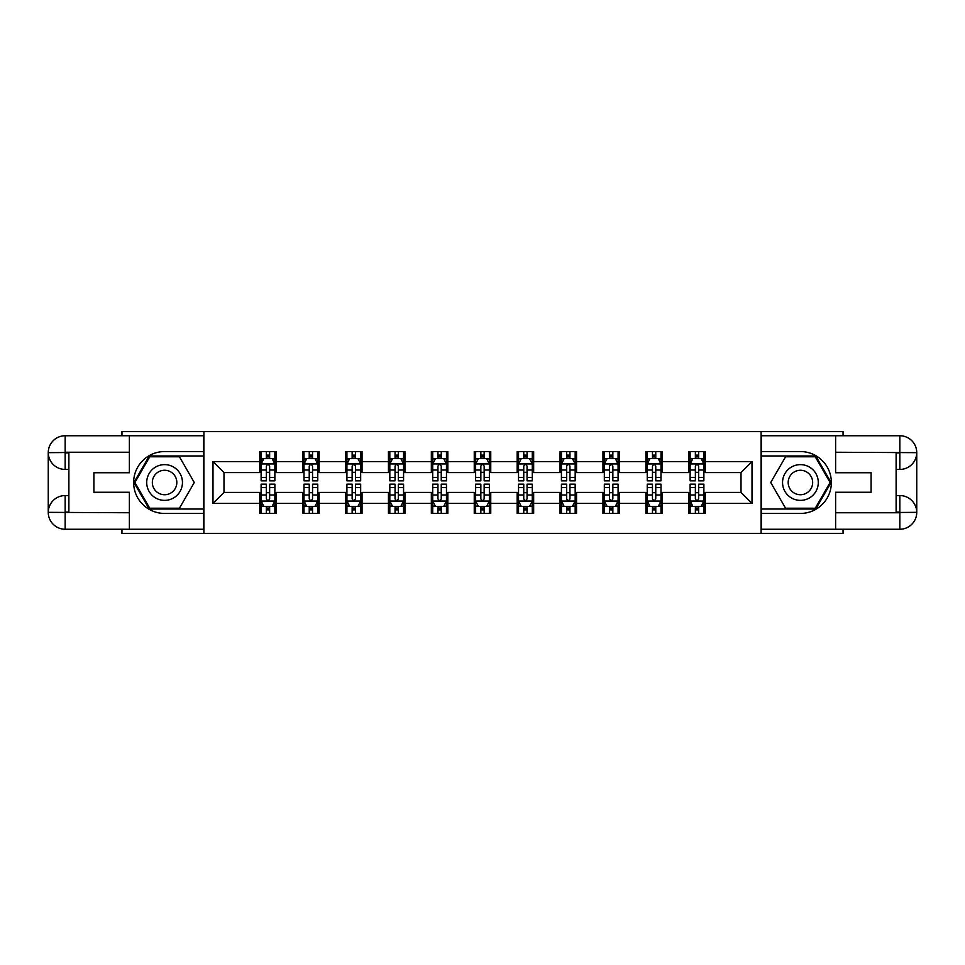 <?xml version="1.0" encoding="UTF-8"?>
<svg xmlns="http://www.w3.org/2000/svg" width="965" height="965" viewBox="0 0 965 965"><rect width="100%" height="100%" fill="white"/><g stroke="black" fill="none" stroke-linecap="round" stroke-linejoin="round"><path stroke-width="1.45" d="M121.952 529.254L121.952 533.38L843.048 533.38L843.048 529.254M843.048 435.746L843.048 431.62L761.096 431.62L761.096 533.38M761.096 431.62L121.952 431.62L121.952 435.746M203.904 533.38L203.904 431.62M705.258 461.596L705.258 451.56L688.757 451.56L688.757 461.596L662.364 461.596L662.364 451.56L645.862 451.56L645.862 461.596L619.458 461.596L619.458 451.56L602.956 451.56L602.956 461.596L576.551 461.596L576.551 451.56L560.05 451.56L560.05 461.596L533.657 461.596L533.657 451.56L517.156 451.56L517.156 461.596L490.751 461.596L490.751 451.56L474.249 451.56L474.249 461.596L447.844 461.596L447.844 451.56L431.343 451.56L431.343 461.596L404.95 461.596L404.95 451.56L388.449 451.56L388.449 461.596L362.044 461.596L362.044 451.56L345.542 451.56L345.542 461.596L319.138 461.596L319.138 451.56L302.636 451.56L302.636 461.596L276.243 461.596L276.243 451.56L259.742 451.56L259.742 461.596L212.988 461.596L212.988 503.404L223.989 492.403L259.742 492.403L259.742 513.44L276.243 513.44L276.243 492.403L302.636 492.403L302.636 513.44L319.138 513.44L319.138 492.403L345.542 492.403L345.542 513.44L362.044 513.44L362.044 492.403L388.449 492.403L388.449 513.44L404.95 513.44L404.95 492.403L431.343 492.403L431.343 513.44L447.844 513.44L447.844 492.403L474.249 492.403L474.249 513.44L490.751 513.44L490.751 492.403L517.156 492.403L517.156 513.44L533.657 513.44L533.657 492.403L560.05 492.403L560.05 513.44L576.551 513.44L576.551 492.403L602.956 492.403L602.956 513.44L619.458 513.44L619.458 492.403L645.862 492.403L645.862 513.44L662.364 513.44L662.364 492.403L688.757 492.403L688.757 513.44L705.258 513.44L705.258 492.403L741.011 492.403L741.011 472.597L705.258 472.597L705.258 461.596L752.012 461.596L752.012 503.404L705.258 503.404M688.757 503.404L662.364 503.404M645.862 503.404L619.458 503.404M602.956 503.404L576.551 503.404M560.05 503.404L533.657 503.404M517.156 503.404L490.751 503.404M474.249 503.404L447.844 503.404M431.343 503.404L404.95 503.404M388.449 503.404L362.044 503.404M345.542 503.404L319.138 503.404M302.636 503.404L276.243 503.404M259.742 503.404L212.988 503.404M688.757 461.596L688.757 472.597L662.364 472.597L662.364 461.596M645.862 461.596L645.862 472.597L619.458 472.597L619.458 461.596M602.956 461.596L602.956 472.597L576.551 472.597L576.551 461.596M560.05 461.596L560.05 472.597L533.657 472.597L533.657 461.596M517.156 461.596L517.156 472.597L490.751 472.597L490.751 461.596M474.249 461.596L474.249 472.597L447.844 472.597L447.844 461.596M431.343 461.596L431.343 472.597L404.95 472.597L404.95 461.596M388.449 461.596L388.449 472.597L362.044 472.597L362.044 461.596M345.542 461.596L345.542 472.597L319.138 472.597L319.138 461.596M302.636 461.596L302.636 472.597L276.243 472.597L276.243 461.596M259.742 461.596L259.742 472.597L223.989 472.597L212.988 461.596M223.989 472.597L223.989 492.403M752.012 503.404L741.011 492.403M741.011 472.597L752.012 461.596M259.742 458.435L261.117 458.435M266.34 458.435L269.633 458.435M274.868 458.435L276.243 458.435M259.742 472.319L261.117 472.319M266.34 472.319L269.633 472.319M274.868 472.319L276.243 472.319M259.742 492.681L261.117 492.681M266.34 492.681L269.633 492.681M274.868 492.681L276.243 492.681M259.742 506.565L261.117 506.565M266.34 506.565L269.633 506.565M274.868 506.565L276.243 506.565M302.636 492.681L304.011 492.681M309.234 492.681L312.539 492.681M317.762 492.681L319.138 492.681M302.636 506.565L304.011 506.565M309.234 506.565L312.539 506.565M317.762 506.565L319.138 506.565M302.636 458.435L304.011 458.435M309.234 458.435L312.539 458.435M317.762 458.435L319.138 458.435M302.636 472.319L304.011 472.319M309.234 472.319L312.539 472.319M317.762 472.319L319.138 472.319M345.542 492.681L346.918 492.681M352.141 492.681L355.446 492.681M360.669 492.681L362.044 492.681M345.542 506.565L346.918 506.565M352.141 506.565L355.446 506.565M360.669 506.565L362.044 506.565M345.542 458.435L346.918 458.435M352.141 458.435L355.446 458.435M360.669 458.435L362.044 458.435M345.542 472.319L346.918 472.319M352.141 472.319L355.446 472.319M360.669 472.319L362.044 472.319M388.449 492.681L389.824 492.681M395.047 492.681L398.34 492.681M403.575 492.681L404.95 492.681M388.449 506.565L389.824 506.565M395.047 506.565L398.34 506.565M403.575 506.565L404.95 506.565M388.449 458.435L389.824 458.435M395.047 458.435L398.34 458.435M403.575 458.435L404.95 458.435M388.449 472.319L389.824 472.319M395.047 472.319L398.34 472.319M403.575 472.319L404.95 472.319M431.343 492.681L432.718 492.681M437.953 492.681L441.246 492.681M446.469 492.681L447.844 492.681M431.343 506.565L432.718 506.565M437.953 506.565L441.246 506.565M446.469 506.565L447.844 506.565M431.343 458.435L432.718 458.435M437.953 458.435L441.246 458.435M446.469 458.435L447.844 458.435M431.343 472.319L432.718 472.319M437.953 472.319L441.246 472.319M446.469 472.319L447.844 472.319M474.249 492.681L475.624 492.681M480.847 492.681L484.153 492.681M489.376 492.681L490.751 492.681M474.249 506.565L475.624 506.565M480.847 506.565L484.153 506.565M489.376 506.565L490.751 506.565M474.249 458.435L475.624 458.435M480.847 458.435L484.153 458.435M489.376 458.435L490.751 458.435M474.249 472.319L475.624 472.319M480.847 472.319L484.153 472.319M489.376 472.319L490.751 472.319M517.156 492.681L518.531 492.681M523.754 492.681L527.047 492.681M532.282 492.681L533.657 492.681M517.156 506.565L518.531 506.565M523.754 506.565L527.047 506.565M532.282 506.565L533.657 506.565M517.156 458.435L518.531 458.435M523.754 458.435L527.047 458.435M532.282 458.435L533.657 458.435M517.156 472.319L518.531 472.319M523.754 472.319L527.047 472.319M532.282 472.319L533.657 472.319M560.05 492.681L561.425 492.681M566.66 492.681L569.953 492.681M575.176 492.681L576.551 492.681M560.05 506.565L561.425 506.565M566.66 506.565L569.953 506.565M575.176 506.565L576.551 506.565M560.05 458.435L561.425 458.435M566.66 458.435L569.953 458.435M575.176 458.435L576.551 458.435M560.05 472.319L561.425 472.319M566.66 472.319L569.953 472.319M575.176 472.319L576.551 472.319M602.956 492.681L604.331 492.681M609.554 492.681L612.859 492.681M618.082 492.681L619.458 492.681M602.956 506.565L604.331 506.565M609.554 506.565L612.859 506.565M618.082 506.565L619.458 506.565M602.956 458.435L604.331 458.435M609.554 458.435L612.859 458.435M618.082 458.435L619.458 458.435M602.956 472.319L604.331 472.319M609.554 472.319L612.859 472.319M618.082 472.319L619.458 472.319M645.862 492.681L647.238 492.681M652.461 492.681L655.766 492.681M660.989 492.681L662.364 492.681M645.862 506.565L647.238 506.565M652.461 506.565L655.766 506.565M660.989 506.565L662.364 506.565M645.862 458.435L647.238 458.435M652.461 458.435L655.766 458.435M660.989 458.435L662.364 458.435M645.862 472.319L647.238 472.319M652.461 472.319L655.766 472.319M660.989 472.319L662.364 472.319M688.757 492.681L690.132 492.681M695.367 492.681L698.66 492.681M703.883 492.681L705.258 492.681M688.757 506.565L690.132 506.565M695.367 506.565L698.66 506.565M703.883 506.565L705.258 506.565M688.757 458.435L690.132 458.435M695.367 458.435L698.66 458.435M703.883 458.435L705.258 458.435M688.757 472.319L690.132 472.319M695.367 472.319L698.66 472.319M703.883 472.319L705.258 472.319M269.633 455.13L266.34 455.13M274.868 477.398L269.633 477.398L269.633 480.847L274.868 480.847L274.868 464.069L272.118 458.568L263.867 458.568L261.117 464.069L261.117 480.847L266.34 480.847L266.34 477.398L261.117 477.398M261.117 464.069L261.117 451.56M274.868 464.069L274.868 451.56M266.34 458.568L266.34 451.56M269.633 451.56L269.633 458.568M269.633 477.398L269.633 466.131C268.535 464.02 267.438 464.02 266.34 466.131L266.34 477.398M266.34 509.87L269.633 509.87M261.117 487.602L266.34 487.602L266.34 484.153L261.117 484.153L261.117 500.931L263.867 506.432L272.118 506.432L274.868 500.931L274.868 484.153L269.633 484.153L269.633 487.602L274.868 487.602M274.868 500.931L274.868 513.44M261.117 500.931L261.117 513.44M269.633 506.432L269.633 513.44M266.34 513.44L266.34 506.432M266.34 487.602L266.34 498.869C267.438 500.98 268.535 500.98 269.633 498.869L269.633 487.602M173.519 467.024A17.877 17.877 0 0 0 149.105 473.562A17.877 17.877 0 0 0 155.642 497.976A17.877 17.877 0 0 0 180.057 491.438A17.877 17.877 0 0 0 173.519 467.024M170.696 471.897A12.243 12.243 0 0 0 153.978 476.384A12.243 12.243 0 0 0 158.465 493.103A12.243 12.243 0 0 0 175.184 488.616A12.243 12.243 0 0 0 170.696 471.897M179.43 508.217L149.732 508.217L134.895 482.5L149.732 456.783L179.43 456.783L194.279 482.5L179.43 508.217M809.358 467.024A17.877 17.877 0 0 0 784.943 473.562A17.877 17.877 0 0 0 791.481 497.976A17.877 17.877 0 0 0 815.895 491.438A17.877 17.877 0 0 0 809.358 467.024M806.535 471.897A12.243 12.243 0 0 0 789.816 476.384A12.243 12.243 0 0 0 794.304 493.103A12.243 12.243 0 0 0 811.022 488.616A12.243 12.243 0 0 0 806.535 471.897M815.268 508.217L785.57 508.217L770.721 482.5L785.57 456.783L815.268 456.783L830.105 482.5L815.268 508.217M68.877 469.436L65.162 469.436A16.912 16.912 0 0 1 48.25 452.657A16.912 16.912 0 0 1 65.162 435.746L203.639 435.746L203.639 451.56L164.581 451.56A30.94 30.94 0 0 0 133.64 482.5A30.94 30.94 0 0 0 164.581 513.44L203.639 513.44L203.639 529.254L65.162 529.254A16.912 16.912 0 0 1 48.25 512.343A16.912 16.912 0 0 1 65.162 495.564L68.877 495.564M203.639 513.44L203.639 451.56M129.382 435.746L129.382 472.741L93.907 472.741L93.907 492.259L129.382 492.259L129.382 529.254M129.382 452.247L65.162 452.247L65.162 469.436A16.912 16.912 0 0 1 48.25 452.657L48.25 512.343L129.382 512.753M65.162 512.753L65.162 529.254A16.912 16.912 0 0 1 48.25 512.343A16.912 16.912 0 0 1 65.162 495.564L65.162 512.065L68.877 512.065L68.877 452.935L65.162 452.935M203.639 455.963L149.261 455.963L133.942 482.5L149.261 509.038L203.639 509.038M65.162 469.436A16.912 16.912 0 0 1 48.25 452.657L64.727 452.537M896.123 495.564L899.838 495.564A16.912 16.912 0 0 1 916.75 512.343A16.912 16.912 0 0 1 899.838 529.254L761.361 529.254L761.361 513.44L800.419 513.44A30.94 30.94 0 0 0 831.36 482.5A30.94 30.94 0 0 0 800.419 451.56L761.361 451.56L761.361 435.746L899.838 435.746A16.912 16.912 0 0 1 916.75 452.657A16.912 16.912 0 0 1 899.838 469.436L896.123 469.436M761.361 451.56L761.361 513.44M835.618 529.254L835.618 492.259L871.093 492.259L871.093 472.741L835.618 472.741L835.618 435.746M835.618 512.753L899.838 512.753L899.838 495.564A16.912 16.912 0 0 1 916.75 512.343L916.75 452.657L835.618 452.247M899.838 452.247L899.838 435.746A16.912 16.912 0 0 1 916.75 452.657A16.912 16.912 0 0 1 899.838 469.436L899.838 452.935L896.123 452.935L896.123 512.065L899.838 512.065M761.361 509.038L815.739 509.038L831.058 482.5L815.739 455.963L761.361 455.963M899.838 495.564A16.912 16.912 0 0 1 916.75 512.343L900.273 512.463M312.539 455.13L309.234 455.13M317.762 477.398L312.539 477.398L312.539 480.847L317.762 480.847L317.762 464.069L315.012 458.568L306.761 458.568L304.011 464.069L304.011 480.847L309.234 480.847L309.234 477.398L304.011 477.398M304.011 464.069L304.011 451.56M317.762 464.069L317.762 451.56M309.234 458.568L309.234 451.56M312.539 451.56L312.539 458.568M312.539 477.398L312.539 466.131C311.442 464.02 310.344 464.02 309.234 466.131L309.234 477.398M355.446 455.13L352.141 455.13M360.669 477.398L355.446 477.398L355.446 480.847L360.669 480.847L360.669 464.069L357.919 458.568L349.668 458.568L346.918 464.069L346.918 480.847L352.141 480.847L352.141 477.398L346.918 477.398M346.918 464.069L346.918 451.56M360.669 464.069L360.669 451.56M352.141 458.568L352.141 451.56M355.446 451.56L355.446 458.568M355.446 477.398L355.446 466.131C354.348 464.02 353.238 464.02 352.141 466.131L352.141 477.398M309.234 509.87L312.539 509.87M304.011 487.602L309.234 487.602L309.234 484.153L304.011 484.153L304.011 500.931L306.761 506.432L315.012 506.432L317.762 500.931L317.762 484.153L312.539 484.153L312.539 487.602L317.762 487.602M317.762 500.931L317.762 513.44M304.011 500.931L304.011 513.44M312.539 506.432L312.539 513.44M309.234 513.44L309.234 506.432M309.234 487.602L309.234 498.869C310.344 500.98 311.442 500.98 312.539 498.869L312.539 487.602M352.141 509.87L355.446 509.87M346.918 487.602L352.141 487.602L352.141 484.153L346.918 484.153L346.918 500.931L349.668 506.432L357.919 506.432L360.669 500.931L360.669 484.153L355.446 484.153L355.446 487.602L360.669 487.602M360.669 500.931L360.669 513.44M346.918 500.931L346.918 513.44M355.446 506.432L355.446 513.44M352.141 513.44L352.141 506.432M352.141 487.602L352.141 498.869C353.238 500.98 354.336 500.98 355.446 498.869L355.446 487.602M398.34 455.13L395.047 455.13M403.575 477.398L398.34 477.398L398.34 480.847L403.575 480.847L403.575 464.069L400.825 458.568L392.574 458.568L389.824 464.069L389.824 480.847L395.047 480.847L395.047 477.398L389.824 477.398M389.824 464.069L389.824 451.56M403.575 464.069L403.575 451.56M395.047 458.568L395.047 451.56M398.34 451.56L398.34 458.568M398.34 477.398L398.34 466.131C397.242 464.02 396.145 464.02 395.047 466.131L395.047 477.398M441.246 455.13L437.953 455.13M446.469 477.398L441.246 477.398L441.246 480.847L446.469 480.847L446.469 464.069L443.719 458.568L435.468 458.568L432.718 464.069L432.718 480.847L437.953 480.847L437.953 477.398L432.718 477.398M432.718 464.069L432.718 451.56M446.469 464.069L446.469 451.56M437.953 458.568L437.953 451.56M441.246 451.56L441.246 458.568M441.246 477.398L441.246 466.131C440.149 464.02 439.051 464.02 437.953 466.131L437.953 477.398M484.153 455.13L480.847 455.13M489.376 477.398L484.153 477.398L484.153 480.847L489.376 480.847L489.376 464.069L486.625 458.568L478.375 458.568L475.624 464.069L475.624 480.847L480.847 480.847L480.847 477.398L475.624 477.398M475.624 464.069L475.624 451.56M489.376 464.069L489.376 451.56M480.847 458.568L480.847 451.56M484.153 451.56L484.153 458.568M484.153 477.398L484.153 466.131C483.055 464.02 481.957 464.02 480.847 466.131L480.847 477.398M395.047 509.87L398.34 509.87M389.824 487.602L395.047 487.602L395.047 484.153L389.824 484.153L389.824 500.931L392.574 506.432L400.825 506.432L403.575 500.931L403.575 484.153L398.34 484.153L398.34 487.602L403.575 487.602M403.575 500.931L403.575 513.44M389.824 500.931L389.824 513.44M398.34 506.432L398.34 513.44M395.047 513.44L395.047 506.432M395.047 487.602L395.047 498.869C396.145 500.98 397.242 500.98 398.34 498.869L398.34 487.602M437.953 509.87L441.246 509.87M432.718 487.602L437.953 487.602L437.953 484.153L432.718 484.153L432.718 500.931L435.468 506.432L443.719 506.432L446.469 500.931L446.469 484.153L441.246 484.153L441.246 487.602L446.469 487.602M446.469 500.931L446.469 513.44M432.718 500.931L432.718 513.44M441.246 506.432L441.246 513.44M437.953 513.44L437.953 506.432M437.953 487.602L437.953 498.869C439.051 500.98 440.149 500.98 441.246 498.869L441.246 487.602M480.847 509.87L484.153 509.87M475.624 487.602L480.847 487.602L480.847 484.153L475.624 484.153L475.624 500.931L478.375 506.432L486.625 506.432L489.376 500.931L489.376 484.153L484.153 484.153L484.153 487.602L489.376 487.602M489.376 500.931L489.376 513.44M475.624 500.931L475.624 513.44M484.153 506.432L484.153 513.44M480.847 513.44L480.847 506.432M480.847 487.602L480.847 498.869C481.945 500.98 483.043 500.98 484.153 498.869L484.153 487.602M527.047 455.13L523.754 455.13M532.282 477.398L527.047 477.398L527.047 480.847L532.282 480.847L532.282 464.069L529.532 458.568L521.281 458.568L518.531 464.069L518.531 480.847L523.754 480.847L523.754 477.398L518.531 477.398M518.531 464.069L518.531 451.56M532.282 464.069L532.282 451.56M523.754 458.568L523.754 451.56M527.047 451.56L527.047 458.568M527.047 477.398L527.047 466.131C525.949 464.02 524.851 464.02 523.754 466.131L523.754 477.398M523.754 509.87L527.047 509.87M518.531 487.602L523.754 487.602L523.754 484.153L518.531 484.153L518.531 500.931L521.281 506.432L529.532 506.432L532.282 500.931L532.282 484.153L527.047 484.153L527.047 487.602L532.282 487.602M532.282 500.931L532.282 513.44M518.531 500.931L518.531 513.44M527.047 506.432L527.047 513.44M523.754 513.44L523.754 506.432M523.754 487.602L523.754 498.869C524.851 500.98 525.949 500.98 527.047 498.869L527.047 487.602M569.953 455.13L566.66 455.13M575.176 477.398L569.953 477.398L569.953 480.847L575.176 480.847L575.176 464.069L572.426 458.568L564.175 458.568L561.425 464.069L561.425 480.847L566.66 480.847L566.66 477.398L561.425 477.398M561.425 464.069L561.425 451.56M575.176 464.069L575.176 451.56M566.66 458.568L566.66 451.56M569.953 451.56L569.953 458.568M569.953 477.398L569.953 466.131C568.855 464.02 567.758 464.02 566.66 466.131L566.66 477.398M566.66 509.87L569.953 509.87M561.425 487.602L566.66 487.602L566.66 484.153L561.425 484.153L561.425 500.931L564.175 506.432L572.426 506.432L575.176 500.931L575.176 484.153L569.953 484.153L569.953 487.602L575.176 487.602M575.176 500.931L575.176 513.44M561.425 500.931L561.425 513.44M569.953 506.432L569.953 513.44M566.66 513.44L566.66 506.432M566.66 487.602L566.66 498.869C567.758 500.98 568.855 500.98 569.953 498.869L569.953 487.602M612.859 455.13L609.554 455.13M618.082 477.398L612.859 477.398L612.859 480.847L618.082 480.847L618.082 464.069L615.332 458.568L607.082 458.568L604.331 464.069L604.331 480.847L609.554 480.847L609.554 477.398L604.331 477.398M604.331 464.069L604.331 451.56M618.082 464.069L618.082 451.56M609.554 458.568L609.554 451.56M612.859 451.56L612.859 458.568M612.859 477.398L612.859 466.131C611.762 464.02 610.664 464.02 609.554 466.131L609.554 477.398M609.554 509.87L612.859 509.87M604.331 487.602L609.554 487.602L609.554 484.153L604.331 484.153L604.331 500.931L607.082 506.432L615.332 506.432L618.082 500.931L618.082 484.153L612.859 484.153L612.859 487.602L618.082 487.602M618.082 500.931L618.082 513.44M604.331 500.931L604.331 513.44M612.859 506.432L612.859 513.44M609.554 513.44L609.554 506.432M609.554 487.602L609.554 498.869C610.652 500.98 611.762 500.98 612.859 498.869L612.859 487.602M655.766 455.13L652.461 455.13M660.989 477.398L655.766 477.398L655.766 480.847L660.989 480.847L660.989 464.069L658.239 458.568L649.988 458.568L647.238 464.069L647.238 480.847L652.461 480.847L652.461 477.398L647.238 477.398M647.238 464.069L647.238 451.56M660.989 464.069L660.989 451.56M652.461 458.568L652.461 451.56M655.766 451.56L655.766 458.568M655.766 477.398L655.766 466.131C654.656 464.02 653.558 464.02 652.461 466.131L652.461 477.398M652.461 509.87L655.766 509.87M647.238 487.602L652.461 487.602L652.461 484.153L647.238 484.153L647.238 500.931L649.988 506.432L658.239 506.432L660.989 500.931L660.989 484.153L655.766 484.153L655.766 487.602L660.989 487.602M660.989 500.931L660.989 513.44M647.238 500.931L647.238 513.44M655.766 506.432L655.766 513.44M652.461 513.44L652.461 506.432M652.461 487.602L652.461 498.869C653.558 500.98 654.656 500.98 655.766 498.869L655.766 487.602M698.66 455.13L695.367 455.13M703.883 477.398L698.66 477.398L698.66 480.847L703.883 480.847L703.883 464.069L701.133 458.568L692.882 458.568L690.132 464.069L690.132 480.847L695.367 480.847L695.367 477.398L690.132 477.398M690.132 464.069L690.132 451.56M703.883 464.069L703.883 451.56M695.367 458.568L695.367 451.56M698.66 451.56L698.66 458.568M698.66 477.398L698.66 466.131C697.562 464.02 696.465 464.02 695.367 466.131L695.367 477.398M695.367 509.87L698.66 509.87M690.132 487.602L695.367 487.602L695.367 484.153L690.132 484.153L690.132 500.931L692.882 506.432L701.133 506.432L703.883 500.931L703.883 484.153L698.66 484.153L698.66 487.602L703.883 487.602M703.883 500.931L703.883 513.44M690.132 500.931L690.132 513.44M698.66 506.432L698.66 513.44M695.367 513.44L695.367 506.432M695.367 487.602L695.367 498.869C696.465 500.98 697.562 500.98 698.66 498.869L698.66 487.602M274.796 463.936L261.177 463.936M261.117 458.906L263.698 458.906M272.275 458.906L274.868 458.906M266.34 470.027L261.117 470.027M274.868 470.027L269.633 470.027M269.633 456.891L266.34 456.891M261.177 501.064L274.796 501.064M274.868 506.094L272.275 506.094M263.698 506.094L261.117 506.094M269.633 494.973L274.868 494.973M261.117 494.973L266.34 494.973M266.34 508.109L269.633 508.109M48.25 512.343A16.912 16.912 0 0 1 65.162 495.564M48.25 452.657A16.912 16.912 0 0 1 65.162 435.746L65.162 452.247M916.75 452.657A16.912 16.912 0 0 1 899.838 469.436M916.75 512.343A16.912 16.912 0 0 1 899.838 529.254L899.838 512.753M317.702 463.936L304.084 463.936M304.011 458.906L306.605 458.906M315.181 458.906L317.762 458.906M309.234 470.027L304.011 470.027M317.762 470.027L312.539 470.027M312.539 456.891L309.234 456.891M360.596 463.936L346.99 463.936M346.918 458.906L349.499 458.906M358.087 458.906L360.669 458.906M352.141 470.027L346.918 470.027M360.669 470.027L355.446 470.027M355.446 456.891L352.141 456.891M304.084 501.064L317.702 501.064M317.762 506.094L315.181 506.094M306.605 506.094L304.011 506.094M312.539 494.973L317.762 494.973M304.011 494.973L309.234 494.973M309.234 508.109L312.539 508.109M346.99 501.064L360.596 501.064M360.669 506.094L358.087 506.094M349.499 506.094L346.918 506.094M355.446 494.973L360.669 494.973M346.918 494.973L352.141 494.973M352.141 508.109L355.446 508.109M403.503 463.936L389.884 463.936M389.824 458.906L392.405 458.906M400.982 458.906L403.575 458.906M395.047 470.027L389.824 470.027M403.575 470.027L398.34 470.027M398.34 456.891L395.047 456.891M446.409 463.936L432.79 463.936M432.718 458.906L435.312 458.906M443.888 458.906L446.469 458.906M437.953 470.027L432.718 470.027M446.469 470.027L441.246 470.027M441.246 456.891L437.953 456.891M489.303 463.936L475.697 463.936M475.624 458.906L478.206 458.906M486.794 458.906L489.376 458.906M480.847 470.027L475.624 470.027M489.376 470.027L484.153 470.027M484.153 456.891L480.847 456.891M389.884 501.064L403.503 501.064M403.575 506.094L400.982 506.094M392.405 506.094L389.824 506.094M398.34 494.973L403.575 494.973M389.824 494.973L395.047 494.973M395.047 508.109L398.34 508.109M432.79 501.064L446.409 501.064M446.469 506.094L443.888 506.094M435.312 506.094L432.718 506.094M441.246 494.973L446.469 494.973M432.718 494.973L437.953 494.973M437.953 508.109L441.246 508.109M475.697 501.064L489.303 501.064M489.376 506.094L486.794 506.094M478.206 506.094L475.624 506.094M484.153 494.973L489.376 494.973M475.624 494.973L480.847 494.973M480.847 508.109L484.153 508.109M532.21 463.936L518.591 463.936M518.531 458.906L521.112 458.906M529.688 458.906L532.282 458.906M523.754 470.027L518.531 470.027M532.282 470.027L527.047 470.027M527.047 456.891L523.754 456.891M518.591 501.064L532.21 501.064M532.282 506.094L529.688 506.094M521.112 506.094L518.531 506.094M527.047 494.973L532.282 494.973M518.531 494.973L523.754 494.973M523.754 508.109L527.047 508.109M575.116 463.936L561.497 463.936M561.425 458.906L564.018 458.906M572.595 458.906L575.176 458.906M566.66 470.027L561.425 470.027M575.176 470.027L569.953 470.027M569.953 456.891L566.66 456.891M561.497 501.064L575.116 501.064M575.176 506.094L572.595 506.094M564.018 506.094L561.425 506.094M569.953 494.973L575.176 494.973M561.425 494.973L566.66 494.973M566.66 508.109L569.953 508.109M618.01 463.936L604.404 463.936M604.331 458.906L606.913 458.906M615.501 458.906L618.082 458.906M609.554 470.027L604.331 470.027M618.082 470.027L612.859 470.027M612.859 456.891L609.554 456.891M604.404 501.064L618.01 501.064M618.082 506.094L615.501 506.094M606.913 506.094L604.331 506.094M612.859 494.973L618.082 494.973M604.331 494.973L609.554 494.973M609.554 508.109L612.859 508.109M660.916 463.936L647.298 463.936M647.238 458.906L649.819 458.906M658.395 458.906L660.989 458.906M652.461 470.027L647.238 470.027M660.989 470.027L655.766 470.027M655.766 456.891L652.461 456.891M647.298 501.064L660.916 501.064M660.989 506.094L658.395 506.094M649.819 506.094L647.238 506.094M655.766 494.973L660.989 494.973M647.238 494.973L652.461 494.973M652.461 508.109L655.766 508.109M703.823 463.936L690.204 463.936M690.132 458.906L692.725 458.906M701.302 458.906L703.883 458.906M695.367 470.027L690.132 470.027M703.883 470.027L698.66 470.027M698.66 456.891L695.367 456.891M690.204 501.064L703.823 501.064M703.883 506.094L701.302 506.094M692.725 506.094L690.132 506.094M698.66 494.973L703.883 494.973M690.132 494.973L695.367 494.973M695.367 508.109L698.66 508.109"/></g></svg>
